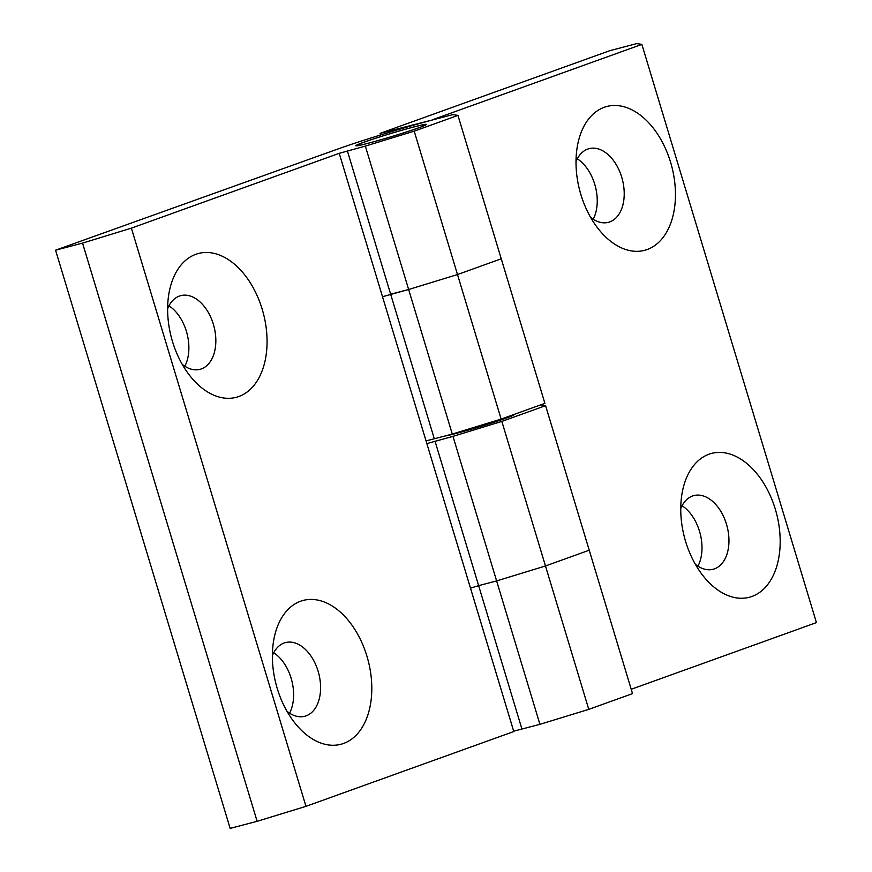 <?xml version="1.0" encoding="UTF-8"?>
<svg xmlns="http://www.w3.org/2000/svg" width="872" height="872" viewBox="0 0 872 872"><rect width="100%" height="100%" fill="white"/><g stroke="black" fill="none" stroke-linecap="round" stroke-linejoin="round"><path stroke-width="1.31" d="M682.078 505.76A38.085 24.362 -104.7 0 1 697.949 566.168M680.749 508.659A38.085 24.362 -104.7 0 1 693.818 495.59A38.085 24.362 -104.7 0 1 726.768 525.195A38.085 24.362 -104.7 0 1 714.495 568.849A38.085 24.362 -104.7 0 1 713.176 569.263A38.085 24.362 -104.7 0 1 695.366 564.304M751.947 596.459A74.36 47.557 -104.7 0 1 702.701 575.302A74.36 47.557 -104.7 0 1 681.719 495.47A74.36 47.557 -104.7 0 1 761.016 479.142A74.36 47.557 -104.7 0 1 751.947 596.459M593.2 219.243A38.085 24.362 75.3 0 0 577.329 158.835M590.617 217.368A38.085 24.362 75.3 0 0 608.427 222.327A38.085 24.362 75.3 0 0 622.314 179.305A38.085 24.362 75.3 0 0 589.08 148.654A38.085 24.362 75.3 0 0 587.75 149.068A38.085 24.362 75.3 0 0 576 161.723M604.252 107.289A74.36 47.557 75.3 0 0 576.981 148.534A74.36 47.557 75.3 0 0 597.952 228.377A74.36 47.557 75.3 0 0 675.32 199.71A74.36 47.557 75.3 0 0 604.252 107.289M513.684 731.161A72.55 3.161 -16.8 0 0 521.936 729.047L539.921 724.327L496.626 580.926L478.641 585.646L496.626 580.926L545.48 565.972L588.774 709.361L632.527 693.611L589.232 550.221L545.48 565.972L589.232 550.221L545.589 405.665L501.836 421.416L545.48 565.972L496.626 580.926L452.982 436.371L426.855 443.586L382.514 296.72L408.641 289.504L390.656 294.235L434.3 438.78L452.285 434.06L408.641 289.504L457.495 274.549L501.138 419.105L544.891 403.355L501.247 258.799L457.495 274.549L501.247 258.799L457.953 115.398L414.2 131.149L457.495 274.549L408.641 289.504L365.346 146.104L339.219 153.33L131.389 228.137L305.963 806.349L257.12 821.315L230.143 828.4L55.568 250.188L337.17 149.254A72.55 3.161 163.2 0 1 434.877 119.333L452.851 114.614L457.953 115.398M501.138 419.105L452.285 434.06M426.048 440.894A72.55 3.161 -16.8 0 0 434.3 438.78M588.774 709.361L539.921 724.327M631.219 689.272L816.432 622.608L641.857 44.385L636.767 43.6L609.79 50.685L380.083 133.372L380.574 134.996M380.083 133.372L434.125 119.529M434.027 119.202L641.857 44.385M413.361 127.072A36.875 1.613 163.2 0 1 426.419 124.424A36.875 1.613 163.2 0 1 391.583 136.621A36.875 1.613 163.2 0 1 355.82 145.744A36.875 1.613 163.2 0 1 375.723 138.212A36.875 1.613 163.2 0 1 413.361 127.072M513.695 414.582A36.875 1.613 163.2 0 1 514.055 414.691A36.875 1.613 163.2 0 1 483.709 425.514A36.875 1.613 163.2 0 1 444.709 436.055M168.961 305.832A38.085 24.362 -104.7 0 1 184.831 366.24M167.631 308.732A38.085 24.362 -104.7 0 1 179.381 296.066A38.085 24.362 -104.7 0 1 180.7 295.652A38.085 24.362 -104.7 0 1 213.934 326.302A38.085 24.362 -104.7 0 1 200.059 369.325A38.085 24.362 -104.7 0 1 182.248 364.365M195.884 254.286A74.36 47.557 -104.7 0 1 266.941 346.707A74.36 47.557 -104.7 0 1 189.584 375.374A74.36 47.557 -104.7 0 1 168.601 295.543A74.36 47.557 -104.7 0 1 195.884 254.286M289.569 713.165A38.085 24.362 75.3 0 0 273.699 652.757M286.986 711.301A38.085 24.362 75.3 0 0 304.797 716.261A38.085 24.362 75.3 0 0 306.127 715.847A38.085 24.362 75.3 0 0 318.4 672.192A38.085 24.362 75.3 0 0 285.449 642.588A38.085 24.362 75.3 0 0 272.369 655.657M343.568 743.456A74.36 47.557 75.3 0 0 352.637 626.14A74.36 47.557 75.3 0 0 273.35 642.468A74.36 47.557 75.3 0 0 294.322 722.31A74.36 47.557 75.3 0 0 343.568 743.456M365.346 146.104L414.2 131.149M257.12 821.315L82.546 243.103L55.568 250.188M305.963 806.349L513.793 731.543L470.499 588.142L478.641 585.646L521.936 729.047M82.546 243.103L131.389 228.137M545.589 405.665L540.607 404.891M452.982 436.371L501.836 421.416M358.457 145.482A36.275 1.581 -16.8 0 0 397.338 134.833A36.275 1.581 -16.8 0 0 425.841 124.598A36.275 1.581 -16.8 0 0 390.667 133.569A36.275 1.581 -16.8 0 0 356.397 145.57A36.275 1.581 -16.8 0 0 358.457 145.482M390.656 294.235L347.361 150.834M382.514 296.72L339.219 153.33M478.641 585.646L434.997 441.101M470.499 588.142L426.855 443.586"/></g></svg>
